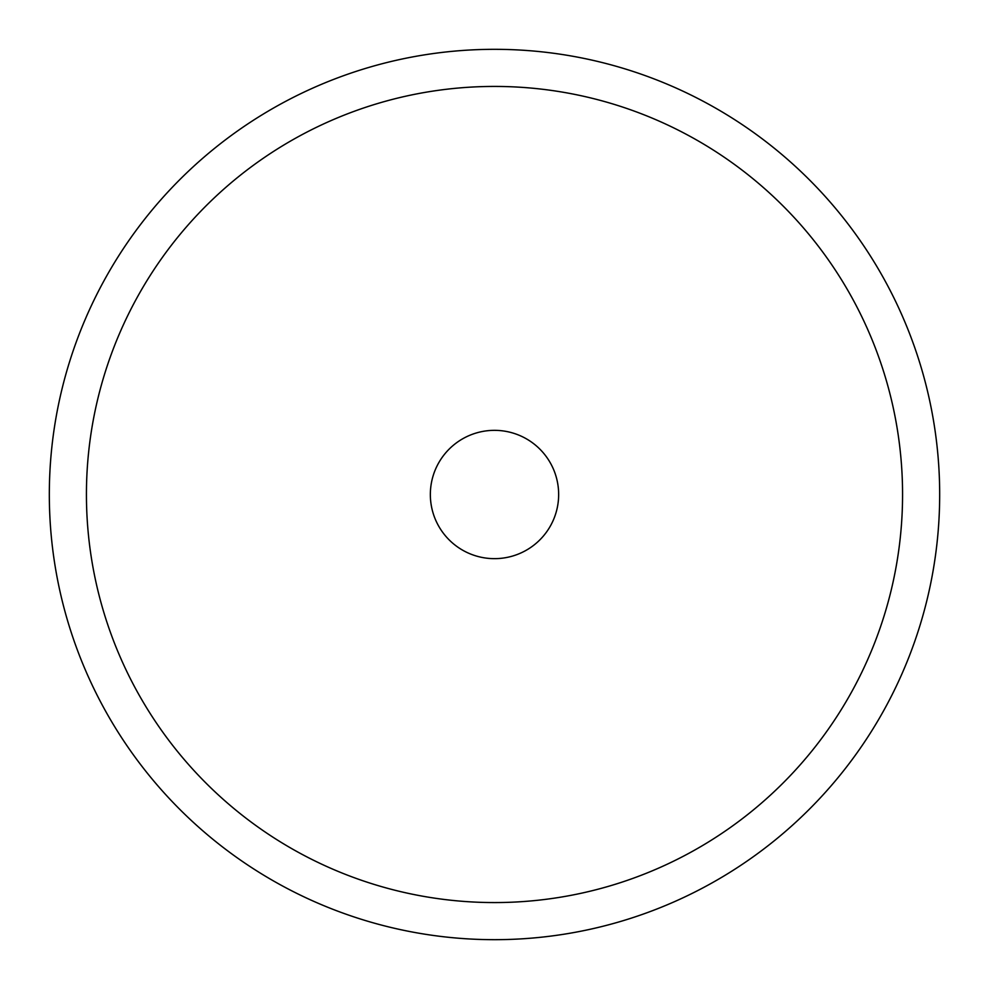 <?xml version="1.0" encoding="UTF-8"?>
<svg xmlns="http://www.w3.org/2000/svg" width="989" height="989" viewBox="0 0 989 989"><rect width="100%" height="100%" fill="white"/><g stroke="black" fill="none" stroke-linecap="round" stroke-linejoin="round"><path stroke-width="1.48" d="M885.18 707.926A445.174 445.174 0 0 1 281.074 885.18A445.174 445.174 0 0 1 103.82 281.074A445.174 445.174 0 0 1 707.926 103.82A445.174 445.174 0 0 1 885.18 707.926M852.617 690.137A408.074 408.074 0 0 1 298.863 852.617A408.074 408.074 0 0 1 136.383 298.863A408.074 408.074 0 0 1 690.137 136.383A408.074 408.074 0 0 1 852.617 690.137M438.201 463.742A64.149 64.149 0 0 1 525.258 438.201A64.149 64.149 0 0 1 550.799 525.258A64.149 64.149 0 0 1 463.742 550.799A64.149 64.149 0 0 1 438.201 463.742"/></g></svg>
